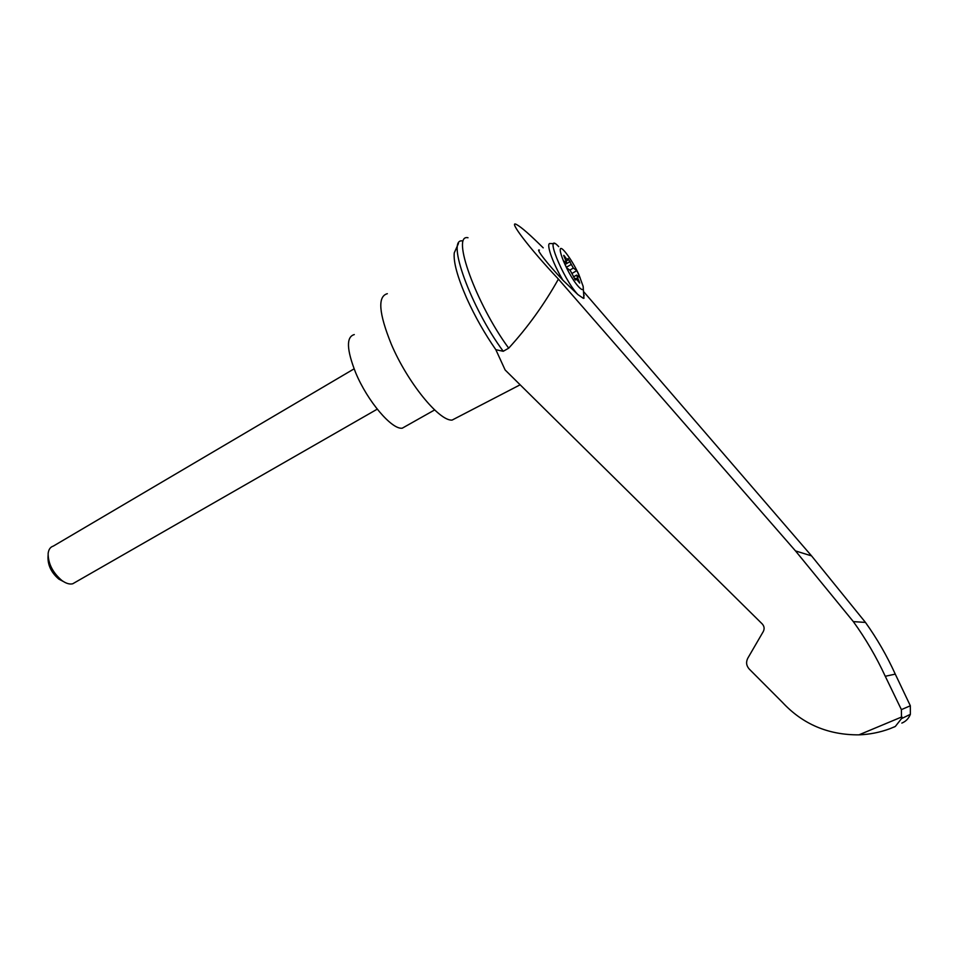 <?xml version="1.0" encoding="UTF-8"?>
<svg xmlns="http://www.w3.org/2000/svg" width="959" height="959" viewBox="0 0 959 959"><rect width="100%" height="100%" fill="white"/><g stroke="black" fill="none" stroke-linecap="round" stroke-linejoin="round"><path stroke-width="1.44" d="M901.844 723.086C905.811 721.48 908.653 718.555 910.367 714.335L910.343 705.776L895.274 674.129C886.955 655.824 877.017 638.586 865.474 622.427L811.554 555.884L583.923 291.992M543.214 247.842C530.147 234.871 521.276 227.103 516.613 224.574C507.407 219.359 529.26 248.201 558.414 279.093L795.502 550.922L853.33 621.612L865.474 622.427M468.004 237.748C450.874 233.732 475.952 303.691 508.69 348.177C527.69 327.403 544.256 304.375 558.414 279.093M853.33 621.612C865.689 638.73 876.334 656.951 885.265 676.275L901.388 709.624L901.496 718.615L895.31 726.466L889.892 728.72C879.942 732.4 869.621 734.438 858.928 734.858C828.276 735.038 802.803 724.225 782.52 702.444L749.267 669.094C746.318 665.75 745.826 662.13 747.78 658.234L763.28 631.549C764.659 628.792 764.311 626.251 762.225 623.925L505.129 369.97L495.839 349.699C484.727 333.756 475.017 316.614 466.709 298.261C457.455 277.103 453.307 261.975 454.266 252.84L458.498 243.418M578.78 274.37L583.144 286.357C583.779 290.553 582.269 290.697 578.601 286.777C565.918 272.991 552.012 235.075 566.17 253.26C570.581 258.942 574.789 265.979 578.78 274.37M575.436 280.04L570.221 270.438L566.613 267.813L563.281 260.632L566.901 263.305L563.712 255.394M565.342 259.302L566.373 258.702L563.82 255.334M566.373 258.702L567.752 260.165L567.968 258.582M566.361 267.273L571.312 264.396L568.076 258.522M571.312 264.396L573.338 268.064L576.827 270.63L580.075 277.63L576.611 275.101L579.704 283.073L575.868 278.362L575.664 279.908M565.031 264.396L566.901 263.305M584.007 297.985L583.252 298.285L577.869 294.569L562.849 280.136C547.721 264.252 535.194 248.117 539.414 250.095M387.328 293.694C377.474 296.367 378.769 313.137 391.212 343.993C407.395 382.341 439.306 421.397 452.121 420.078L457.479 417.297M901.388 709.624L910.343 705.776M885.265 676.275L895.274 674.129M462.358 240.901C445.899 238.323 470.857 307.539 503.235 351.282L508.69 348.177M503.235 351.282L495.839 349.699M354.291 334.583C346.091 336.837 346.559 349.555 355.681 372.751C367.489 401.294 391.955 429.908 402.277 428.182L406.52 425.784M75.617 582.113L72.692 583.791C69.528 584.522 65.907 583.408 61.82 580.447C52.805 572.715 48.238 563.808 48.118 553.715C48.549 549.543 50.3 547.002 53.356 546.079L354.087 368.855M63.438 581.55L58.859 579.116C51.702 572.991 48.082 565.918 47.998 557.91L48.07 555.477M569.79 270.126L573.338 268.064M573.47 276.923L576.611 275.101M571.96 273.459L576.827 270.63M577.869 294.569C562.525 278.266 543.25 229.621 558.701 246.655M584.151 295.204L583.252 298.285M562.849 280.136C552.024 261.759 545.431 242.052 550.442 243.562L554.302 243.622M901.928 716.876L858.928 734.858M893.884 727.15L894.879 726.646M795.502 550.922L811.554 555.884M565.079 264.48L570.09 261.555M576.419 278.781L577.666 278.062M578.445 281.562L579.188 281.131M574.717 279.201L575.652 278.661M564.024 256.592L564.659 256.221M583.144 286.357L583.923 298.321M452.121 420.078L520.138 384.799M889.892 728.72L895.31 726.466M910.367 714.335L901.496 718.615M434.643 409.937L402.277 428.182M72.692 583.791L377.235 409.169M58.859 579.116L61.82 580.447M567.752 260.165L566.206 261.064M575.676 278.47L574.621 279.069"/></g></svg>
